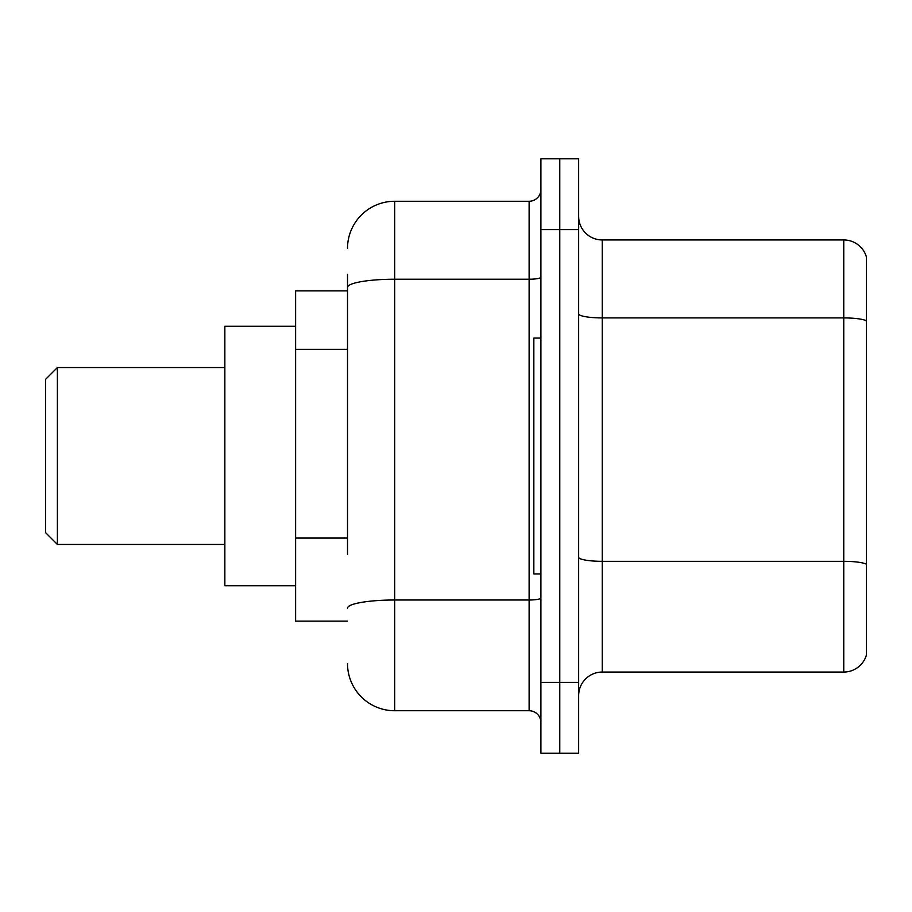 <?xml version="1.0" encoding="UTF-8"?>
<svg xmlns="http://www.w3.org/2000/svg" width="912" height="912" viewBox="0 0 912 912"><rect width="100%" height="100%" fill="white"/><g stroke="black" fill="none" stroke-linecap="round" stroke-linejoin="round"><path stroke-width="1.37" d="M347.506 332.857L347.506 274.387L347.506 290.894L295.613 290.894L295.613 621.106L347.506 621.106M347.506 554.564L347.506 274.387M540.907 682.427L540.907 753.187L559.774 753.187L559.774 682.427L559.774 753.187L578.653 753.187L578.653 682.427L559.774 682.427L559.774 229.573L559.774 682.427L540.907 682.427L540.907 229.573L559.774 229.573L559.774 158.813L559.774 229.573L578.653 229.573L578.653 682.427M578.653 229.573L578.653 158.813L540.907 158.813L540.907 229.573M347.506 248.44A47.173 47.173 0 0 1 394.679 201.267L394.679 710.733L529.12 710.733L529.12 201.267A11.788 11.788 0 0 0 540.907 189.479M394.679 201.267L529.12 201.267M540.907 722.521A11.788 11.788 0 0 0 529.12 710.733M394.679 710.733A47.173 47.173 0 0 1 347.506 663.56M578.653 695.639A23.587 23.587 0 0 1 602.239 672.053L843.76 672.053L843.76 239.947L602.239 239.947A23.587 23.587 0 0 1 578.653 216.361A23.587 23.587 0 0 0 602.239 239.947L602.239 672.053M866.4 256.933A23.587 23.587 0 0 0 843.76 239.947A23.587 23.587 0 0 1 866.4 256.933L866.4 655.067A23.587 23.587 0 0 1 843.76 672.053M866.4 321.184L866.4 564.266A23.587 4.093 180 0 0 843.76 561.325L602.239 561.325A23.587 4.093 -0 0 1 578.653 557.232M57.388 544.453L57.388 367.547L45.6 379.346L45.6 532.654L57.388 544.453L224.854 544.453M295.613 326.279L224.854 326.279L224.854 585.721L295.613 585.721M540.907 338.067L533.839 338.067L533.839 573.933L540.907 573.933M347.506 349.364L295.613 349.364M347.506 538.057L295.613 538.057M540.907 597.953A11.788 2.052 0 0 1 529.12 600.005L394.679 600.005A47.173 8.197 180 0 0 347.506 608.19M347.506 287.417A47.173 8.197 180 0 1 394.679 279.232L529.12 279.232A11.788 2.052 0 0 0 540.907 277.18M866.4 320.864A23.587 4.093 180 0 0 843.76 317.912L602.239 317.912A23.587 4.093 -0 0 1 578.653 313.819M57.388 367.547L224.854 367.547"/></g></svg>

